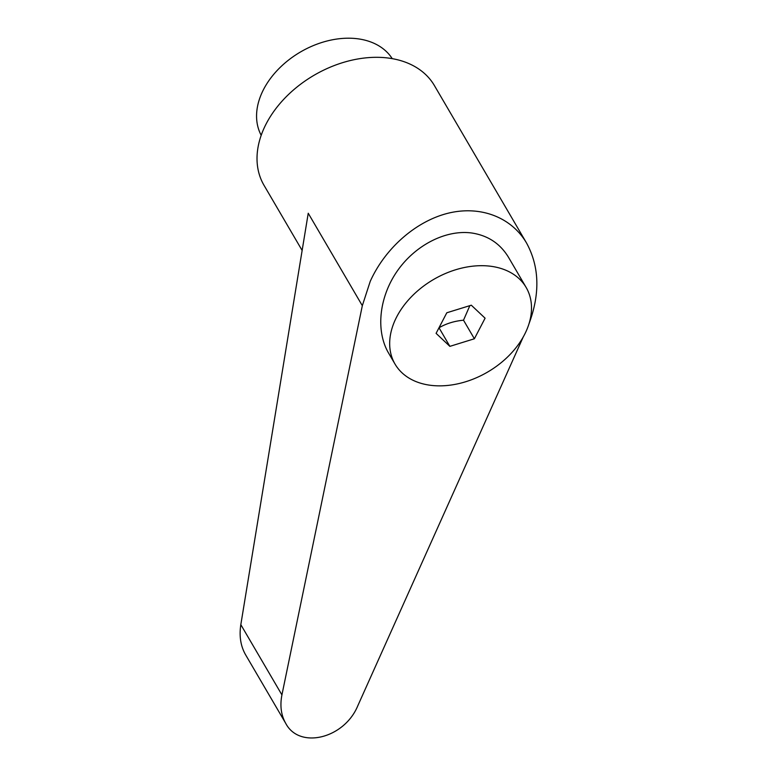 <?xml version="1.0" encoding="UTF-8"?>
<svg xmlns="http://www.w3.org/2000/svg" width="777" height="777" viewBox="0 0 777 777"><rect width="100%" height="100%" fill="white"/><g stroke="black" fill="none" stroke-linecap="round" stroke-linejoin="round"><path stroke-width="1.17" d="M302.136 250.447L264.005 185.285A98.718 69.677 -30.3 0 1 272.164 113.782A98.718 69.677 -30.3 0 1 389.413 58.197A98.718 69.677 -30.3 0 1 434.411 85.577L526.515 242.968C539.481 266.705 540.258 293.774 528.855 324.164M523.28 336.868L357.857 705.642C344.405 738.548 299.398 749.601 285.732 723.377C281.089 715.17 279.827 705.681 281.925 694.9L362.325 305.682L370.231 281.371C385.188 248.116 416.045 221.134 448.193 213.199C480.341 205.332 511.344 217.113 526.515 242.968M261.198 135.315A75.932 53.603 -30.3 0 1 279.594 67.968A75.932 53.603 -30.3 0 1 358.411 38.879A75.932 53.603 -30.3 0 1 392.23 58.644M395.046 364.122L388.549 353.02C375.534 330.808 379.118 297.105 397.261 271.056C415.374 244.988 446.115 229.361 472.018 233.042C488.063 235.557 500.223 243.657 508.517 257.323L526.126 287.422A75.932 53.603 -30.3 0 1 509.217 355.361A75.932 53.603 -30.3 0 1 429.662 385.178A75.932 53.603 -30.3 0 1 395.046 364.122A75.932 53.603 -30.3 0 1 411.965 296.192A75.932 53.603 -30.3 0 1 491.52 266.365A75.932 53.603 -30.3 0 1 526.126 287.422M438.995 327.768L439.015 327.787C446.192 323.582 454.36 321.056 463.51 320.202L469.852 305.643M449.873 346.357L436.091 333.352L446.804 312.772L471.299 305.196L485.091 318.191L474.378 338.772L449.873 346.357L439.015 327.787M474.378 338.772L463.51 320.202M362.325 305.682L308.236 213.248L240.821 624.65C239.073 636.042 240.647 646.046 245.522 654.671L285.732 723.377M240.821 624.65L281.925 694.9"/></g></svg>
